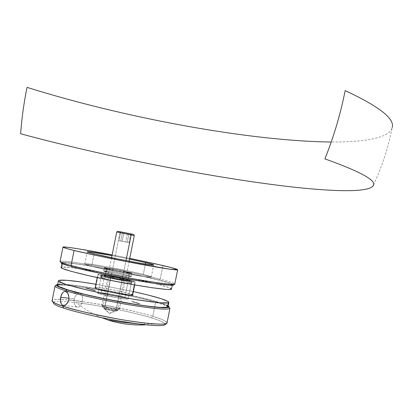 <?xml version="1.0" encoding="UTF-8"?>
<svg xmlns="http://www.w3.org/2000/svg" width="413" height="413" viewBox="0 0 413 413"><rect width="100%" height="100%" fill="white"/><g stroke="black" fill="none" stroke-linecap="round" stroke-linejoin="round"><path stroke-width="0.31" stroke-dasharray="2.06 1.55" d="M104.458 308.305C108.356 309.569 117.917 311.108 117.855 310.462L116.198 309.662L122.377 279.007L124.07 279.632C124.179 280.035 114.654 278.362 110.725 277.278L104.458 308.305L109.455 313.493L116.198 309.662L117.86 310.447C118.087 311.128 108.402 309.59 104.458 308.305L102.873 307.509C103.033 306.911 112.326 308.418 116.198 309.662L109.455 313.493L104.458 308.305L110.725 277.278L109.115 276.731L115.914 277.588L124.034 279.565L117.271 278.718L109.094 276.674C109.053 276.276 118.428 277.928 122.377 279.007L116.198 309.662C112.279 308.403 102.863 306.89 102.863 307.525L104.458 308.305M103.993 278.574L106.193 276.607L103.353 275.585C102.749 274.764 119.615 277.712 126.76 279.658L127.999 282.084C119.672 279.787 100.054 276.38 100.695 277.36L103.993 278.574L100.705 277.319C100.689 276.483 119.853 279.838 127.999 282.084L124.932 297.308C116.817 294.882 97.618 291.661 97.587 292.745C97.468 293.024 98.552 293.498 100.834 294.18L103.993 278.574L100.834 294.18L117.416 297.804L124.974 298.867L128.386 298.867L127.762 298.274L122.821 296.735L108.8 293.788L98.371 292.559L97.607 292.884L98.113 293.22L100.834 294.18C108.862 296.632 128.68 299.941 128.438 298.811C128.526 298.516 127.359 298.016 124.932 297.308L127.999 282.084L131.541 283.401C131.83 284.289 112.052 280.835 103.993 278.574C111.861 280.783 131.179 284.185 131.499 283.437C131.752 283.235 130.585 282.781 127.999 282.084L126.76 279.658L112.899 276.705L103.446 275.502L106.193 276.607L115.17 278.646L128.273 280.799L129.718 280.644L126.76 279.658L129.749 280.794C129.439 281.398 112.945 278.47 106.193 276.607L103.993 278.574M82.455 301.459C83.044 297.324 82.187 294.634 79.879 293.39C77.277 292.92 75.419 294.758 74.304 298.909L68.935 298.253L74.304 298.909C73.705 303.044 74.572 305.739 76.901 306.988C79.482 307.442 81.335 305.599 82.455 301.459L68.744 299.812L82.455 301.459L81.609 303.989L79.472 306.591L77.789 307.138L76.198 306.627L74.505 304.092L74.082 301.604L74.304 298.909L75.135 296.4L77.246 293.803L78.919 293.23L80.514 293.715L81.201 294.335L82.233 296.229L82.672 298.733L82.455 301.459M101.701 317.659C92.471 313.865 83.984 308.852 76.24 302.615C62.218 301.067 54.557 300.958 53.262 302.29C52.761 302.605 52.374 302.011 52.095 300.509C52.11 298.176 74.371 299.781 100.467 304.458C126.466 309.399 143.91 313.359 152.805 316.343L151.514 317.871C142.217 314.778 108.304 306.529 76.24 302.615C99.022 305.274 133.032 312.161 151.514 317.871C160.451 320.622 165.071 322.739 165.376 324.226C163.811 322.181 159.191 320.065 151.514 317.871L152.805 316.343C122.424 306.802 53.824 295.729 52.095 300.509M55.094 285.806C56.638 281.914 125.118 293.442 155.603 302.373L155.025 301.216L143.11 298.098L108.474 290.711L75.367 285.419L65.047 284.392L57.706 284.392C66.761 282.564 127.359 293.184 155.025 301.216L155.603 302.373C124.752 293.328 55.218 281.697 55.043 285.92M155.603 302.373L152.805 316.343L155.603 302.373C162.49 304.34 166.96 305.945 169.015 307.195C166.96 305.945 162.49 304.34 155.603 302.373M155.025 301.216L163.749 303.963L168.143 305.899C166.124 304.686 161.751 303.127 155.025 301.216M88.392 288.558L86.906 288.563L88.392 288.558M89.559 288.971L88.981 289.048L89.559 288.971M90.013 289.25L91.366 289.663L90.013 289.25M92.739 289.936L91.407 289.59L92.739 289.936L91.438 289.895L93.085 289.952L91.283 289.601L91.438 289.895L91.645 289.616L92.899 289.869L93.044 290.163L91.696 289.967L94.716 290.406L91.572 289.916L91.454 289.632L92.92 289.921L91.572 289.916L92.646 289.911L91.495 289.621L92.749 289.921M133.105 301.629L131.494 301.552L133.105 301.629M133.414 301.893L134.901 302.419L133.414 301.893M135.619 302.6L137.519 303.183L135.619 302.6M138.685 303.281L137.586 303.096L138.913 303.591L137.539 303.323L137.859 303.101L138.753 303.56L138.685 303.281M139.93 303.627L137.932 303.514L139.93 303.627M138.138 303.106L136.574 303.127L138.138 303.106M136.688 302.677L134.53 302.445L136.688 302.677M134.08 301.918L132.47 301.841L134.08 301.918M95.542 290.649L93.777 290.566L95.542 290.649M93.477 290.117L92.894 290.194L93.477 290.117M90.788 289.451L91.96 289.828L90.788 289.451M89.177 288.986L90.757 289.477L89.177 288.986M87.68 288.568L89.482 289.105L87.68 288.568M87.205 288.295L85.687 288.207L87.205 288.295M167.012 323.002C167.229 321.52 162.495 319.301 152.805 316.343C161.142 318.691 165.881 320.911 167.012 323.002C166.196 324.282 165.654 324.69 165.376 324.226L138.587 323.926M373.491 184.926C382.02 166.713 388.256 147.57 392.195 127.493C389.733 137.968 364.839 142.211 331.226 142.02M146.125 324.814C159.361 326.033 165.778 325.836 165.376 324.226M138.505 303.684L139.883 303.854L138.505 303.684M138.112 303.39L138.907 303.591L138.112 303.39M137.792 303.343L138.489 303.307L137.792 303.343M138.489 303.307L137.736 303.121L138.489 303.307M136.682 303.157L138.097 303.333L136.682 303.157M135.469 302.801L137.514 303.183L135.469 302.801M136.486 302.946L137.348 303.152L136.486 302.946M137.271 302.868L137.173 303.147L137.369 302.905L136.476 302.765L137.173 303.147L136.347 302.708L137.271 302.868M135.634 302.781L134.53 302.445L135.634 302.781M133.265 302.089L134.901 302.419L133.265 302.089M133.874 302.182L134.736 302.388L133.874 302.182M134.659 302.104L134.555 302.383L134.757 302.14L133.864 302.001L134.555 302.383L133.735 301.949L134.659 302.104M133.027 302.017L134.034 302.146L133.027 302.017M132.052 301.733L133.058 301.857L132.052 301.733M94.138 290.685L95.501 290.866L94.138 290.685M94.701 290.731L95.269 290.819L94.701 290.731M94.061 290.638L94.623 290.731L94.061 290.638M94.081 290.385L94.623 290.731L94.081 290.385M94.567 290.463L95.269 290.819L94.567 290.463M93.359 290.225L94.67 290.623L93.359 290.225M92.93 290.102L93.106 290.38L92.93 290.102M93.803 290.241L93.023 290.298L93.803 290.241M94.164 290.246L93.875 290.489L94.164 290.246M93.994 290.298L94.577 290.597L93.994 290.298M93.312 290.442L94.67 290.623L93.312 290.442M93.162 290.375L93.813 290.494L93.162 290.112L93.162 290.375M93.162 290.112L93.813 290.494L93.162 290.112M93.292 290.313L92.894 290.194L93.292 290.313M90.968 289.735L91.96 289.828L90.968 289.735M89.544 289.337L91.361 289.663L89.544 289.337M89.688 289.312L90.757 289.477L89.688 289.312M89.378 289.167L88.981 289.048L89.378 289.167M87.623 288.775L89.482 289.105L87.623 288.775M88.232 288.832L87.938 288.599L88.645 288.723L88.232 288.832M88.645 288.723L87.897 288.811L88.645 288.723M86.993 288.589L88.351 288.775L86.993 288.589M86.343 288.398L87.52 288.532L86.343 288.398M132.619 295.063C134.21 293.757 99.92 286.767 95.656 287.525L98.325 274.356C102.512 273.933 136.796 280.892 135.278 281.862L134.958 281.965L134.375 284.862L134.958 281.965L135.288 281.816L132.093 280.597L113.25 276.452L101.324 274.557L97.835 274.469L102.945 276.256L116.332 279.209L126.961 281.103L134.958 281.965C131.897 282.647 95.857 275.368 97.84 274.469L98.325 274.356L95.656 287.525L101.077 287.887L114.225 290.06L127.173 292.977L132.635 295.006M131.706 281.289C129.099 281.831 99.554 275.863 101.154 275.115L101.541 275.022L97.984 292.595L97.587 292.745C95.909 293.87 125.469 299.869 128.154 298.95L131.706 281.289L128.154 298.95L123.885 298.754L112.754 296.957L101.774 294.448L97.582 292.755L102.439 292.843L113.301 294.614L123.988 297.045L127.281 298.072L128.448 298.764L128.154 298.95L128.438 298.811C129.801 297.644 101.433 291.857 97.984 292.595L101.541 275.022C104.912 274.655 133.27 280.412 131.984 281.201L127.472 280.923L116.378 279.018L105.387 276.591L101.149 275.12L105.955 275.44L116.791 277.309L127.493 279.663L131.685 280.938L131.99 281.17L131.706 281.289M167.962 306.813C166.878 304.469 154.348 300.607 130.374 295.238L97.163 288.764C78.522 285.631 66.008 284.211 59.617 284.511L60.505 280.143L59.617 284.511L57.557 285.115M95.857 284.242L133.327 291.557L95.857 284.242M167.993 306.663L167.42 305.935L164.89 304.624L154.436 301.17L138.386 297.061L119.016 292.843L98.815 289.048L80.354 286.168L66.132 284.619L59.617 284.511M95.656 287.525L95.16 287.696M128.082 280.473L128.138 280.437C129.14 279.813 106.446 275.27 105.108 275.827L106.662 268.135C107.974 267.701 130.663 272.244 129.687 272.74L128.082 280.473L115.206 278.553L105.403 276.147L105.031 275.946L105.62 275.801L109.497 276.24L122.171 278.661L128.082 280.473L129.63 272.771L116.786 270.752L108.991 269.008L106.662 268.135L119.46 270.159L129.63 272.771C128.81 273.308 105.429 268.641 106.575 268.166L105.016 275.874C103.844 276.473 127.235 281.139 128.082 280.473M131.158 276.514L131.824 273.21C130.9 273.86 102.982 268.295 104.365 267.738L103.699 271.036C102.3 271.661 130.224 277.231 131.158 276.514L126.11 276.018L115.847 274.16L106.554 272.064L103.813 270.99L109.042 271.537L119.052 273.349L128.164 275.399L131.22 276.478C132.377 275.817 105.439 270.422 103.813 270.99L104.479 267.691C106.095 267.19 133.027 272.585 131.881 273.179L131.158 276.514M171.488 289.172C174.668 285.941 72.574 265.383 62.038 267.118L62.931 262.73C73.4 261.336 175.484 281.878 172.366 284.764L172.314 284.825C171.323 286.116 145.025 282.322 114.737 276.307C84.428 270.314 60.427 264.134 62.069 262.967L62.931 262.73L62.038 267.118L61.17 267.397M172.314 284.825L171.829 284.165L169.309 283.127L158.881 280.138L138.231 275.306L118.438 271.212L98.459 267.474L77.102 264.031L65.868 262.761L62.931 262.73L62.033 263.122L66.736 265.177L79.797 268.698L116.378 276.633L153.306 283.153L166.883 284.877L172.314 284.825M171.509 289.064L168.452 287.433L158.034 284.35L122.671 276.359L84.03 269.395L69.797 267.49L62.038 267.118M131.824 273.21L128.82 272.136L119.708 270.102L109.703 268.274L104.386 267.805L116.523 270.809L131.824 273.21M119.992 232.612L116.776 231.992L119.992 232.612L105.289 305.408L106.43 308.671L104.128 308.656C105.253 309.44 108.542 310.23 113.988 311.035L116.29 308.805C110.756 308.196 101.139 305.883 101.928 305.357L105.289 305.408L101.918 305.372C101.257 305.914 110.803 308.201 116.29 308.805L126.006 260.593L116.29 308.805L119.558 308.826C120.147 308.263 110.761 306.023 105.289 305.408L119.992 232.612L134.266 235.482L119.992 232.612L120.72 231.853L119.992 232.612M106.43 308.671L104.133 308.738L108.33 310.055L113.988 311.035L116.234 310.958L112.026 309.647L106.43 308.671L105.289 305.408C110.72 306.018 120.028 308.232 119.563 308.816L116.29 308.805L113.988 311.035L116.254 311.03C115.026 310.246 111.747 309.456 106.43 308.671M130.725 233.866L128.959 242.632L125.728 241.935L127.483 233.237L125.728 241.935L118.939 240.66L128.959 242.632L130.725 233.866M128.97 233.531L127.194 242.343L128.97 233.531M123.941 232.529L122.16 241.357L123.941 232.529M120.715 231.874L118.939 240.66L120.715 231.874M122.501 232.235L120.741 240.955L122.501 232.235M128.959 242.632L118.939 240.66L128.959 242.632M91.603 266.292C108.913 270.913 152.351 278.703 151.308 277.066C151.411 276.664 148.737 275.776 143.301 274.392L145.376 264.046L143.301 274.392L127.622 270.82L106.017 266.622L91.123 264.258L84.799 263.902L86.802 264.924L96.198 267.433L127.968 273.989L142.129 276.338L150.187 277.221L151.256 277.113L150.466 276.488L143.301 274.392C125.588 269.818 85.032 262.503 84.789 263.907C84.557 264.248 86.828 265.038 91.603 266.292L94.123 253.871L91.603 266.292M173.388 284.717L170.104 283.235L159.248 280.148L160.239 279.214C168.633 281.253 173.481 282.884 174.782 284.113C174.859 283.333 170.011 281.702 160.239 279.214L162.975 265.549L160.239 279.214C129.579 271.284 61.305 259.013 60.061 261.434C59.859 260.175 81.826 263.086 107.834 268.001C133.781 273.055 151.246 276.793 160.239 279.214L159.248 280.148C149.423 277.526 115.779 270.071 83.741 264.95C67.262 262.503 59.715 261.904 61.103 263.153C62.915 264.144 66.467 265.342 71.764 266.746L75.414 267.696M112.124 254.883L129.723 258.368L112.124 254.883M128.717 272.105L131.881 273.179C132.16 273.824 114.551 270.665 107.334 268.755L106.657 272.09C113.869 274.036 131.484 277.169 131.22 276.478L128.056 275.368L128.717 272.105L128.056 275.368C120.772 273.437 103.653 270.381 103.699 271.036L106.657 272.09L107.334 268.755L104.365 267.738C104.313 267.128 121.422 270.205 128.717 272.105L131.262 272.833L131.84 273.205L131.339 273.236L122.119 271.883L109.228 269.224L104.401 267.815L114.282 269.059L128.717 272.105M111.98 255.611L129.579 259.09L111.98 255.611M172.98 284.418C170.213 283.148 165.634 281.723 159.248 280.148L133.131 274.16L97.499 267.247L72.451 263.324L64.614 262.534L61.052 262.678M68.604 265.874L71.764 266.746M170.332 285.275L172.954 285.213M128.056 275.368L131.148 276.359L130.668 276.55L121.443 275.234L110.808 273.091L103.73 271.124L111.154 271.878L128.056 275.368M117.855 310.462L124.07 279.632M117.86 310.447L109.455 313.493L102.873 307.509M100.695 277.36L103.353 275.585M79.879 293.39L65.889 291.599M101.154 275.115L100.705 277.319M131.984 281.201L131.541 283.401M76.901 306.988L64.03 305.522M131.499 283.437L129.749 280.794M102.863 307.525L109.094 276.674M134.664 284.913L135.278 281.862M97.21 277.577L97.84 274.469M128.138 280.437L129.687 272.74M103.699 271.036L104.365 267.738L103.699 271.036M61.935 263.633L62.069 262.967M172.262 285.29L172.366 284.764M131.22 276.478L131.881 273.179L131.22 276.478M105.016 275.874L106.575 268.166M101.928 305.357L104.128 308.656M111.551 257.712L101.918 305.372M129.155 261.186L119.558 308.826L116.254 311.03M151.308 277.066L153.734 264.976M60.061 261.434L60.081 261.703M61.155 262.353L63.896 262.451C64.686 262.389 75.197 263.494 87.773 265.59C110.529 269.312 141.401 275.595 159.304 280.153C175.67 284.526 173.734 284.903 174.028 284.686L174.782 284.113M84.789 263.907L87.236 251.847"/><path stroke-width="0.62" d="M56.39 285.022L55.043 285.92C54.846 286.896 58.46 288.532 65.894 290.824L65.75 291.552L67.247 292.564L68.377 294.49L68.925 297.04L68.744 299.812L67.84 302.373L65.522 304.99L63.757 305.537L62.182 305.021L61.542 304.381L60.659 302.476L60.432 298.614L61.434 294.691L62.647 292.714L64.139 291.609L65.889 291.599L67.877 293.431L68.925 297.04L68.744 299.812L67.164 303.452L65.522 304.99L62.931 305.408L62.781 306.136C55.956 304.014 52.394 302.14 52.095 300.509C51.501 301.681 55.063 303.555 62.781 306.136L62.931 305.408L61.542 304.381L60.437 301.284L60.979 295.92L62.647 292.714L64.139 291.609L65.75 291.552L65.894 290.824L67.076 289.792C59.777 287.556 56.214 285.966 56.39 285.022L57.706 284.392L56.55 284.784L56.39 285.197L57.743 286.343L67.076 289.792L65.894 290.824C58.145 288.429 54.542 286.756 55.094 285.806L55.074 285.899M68.935 298.253L60.639 297.241L68.935 298.253M53.262 302.29C53.029 303.927 56.467 305.847 63.571 308.062L62.781 306.136C76.637 310.715 103.746 316.817 127.028 320.534C151.669 324.277 164.999 325.098 167.012 323.002C167.585 325.434 144.633 323.885 116.456 318.738C88.65 313.312 70.762 309.115 62.781 306.136L63.571 308.062C68.935 309.972 79.198 312.651 94.35 316.1C109.657 319.481 131.076 323.26 146.125 324.814C132.563 325.511 119.904 323.911 108.139 320.018L101.701 317.659M165.376 324.226C165.226 325.862 158.809 326.058 146.125 324.814M168.143 305.899L169.01 306.642L169.036 307.086L168.514 307.422L163.672 307.762L149.96 306.56L135.247 304.458L100.602 298.026L84.216 294.345L67.076 289.792C80.576 293.906 106.673 299.668 129.279 303.478C153.218 307.375 166.454 308.599 168.984 307.148L168.143 305.899M169.015 307.195L169.934 308.366C168.008 310.034 154.751 308.893 130.162 304.949C106.926 301.072 79.807 295.094 65.894 290.824C79.652 295.042 106.306 300.938 129.383 304.815C153.822 308.774 167.317 309.993 169.867 308.48L169.015 307.195M331.226 142.02C249.442 141.091 124.824 118.03 27.067 87.37C23.861 102.92 21.724 118.392 20.65 133.781C105.522 156.646 209.938 177.296 287.763 186.459C332.073 191.611 367.56 192.675 372.96 186.056C377.745 181.126 361.726 172.071 324.897 158.886C333.818 136.682 340.57 113.926 345.149 90.623C379.232 106.492 394.916 118.784 392.195 127.493M132.635 295.006L132.294 295.212L134.375 284.862L132.294 295.212L132.619 295.063L134.664 284.913M59.617 284.511L57.686 284.98L57.505 285.378L58.78 286.493L67.825 289.859L84.52 294.304L106.229 299.089L134.473 304.226L148.943 306.307L159.841 307.391L167.373 307.21L167.962 306.813L168.845 302.399L168.261 302.765L167.373 307.21L167.993 306.663M58.414 280.923L57.557 285.115C55.879 286.958 78.057 293.431 107.282 299.301C136.481 305.192 163.698 308.656 167.373 307.21L168.261 302.765C164.617 304.071 137.426 300.478 108.237 294.593C79.012 288.723 56.808 282.384 58.46 280.685L60.505 280.143C66.514 279.942 78.3 281.305 95.857 284.242L81.206 281.965L67.004 280.329L59.291 280.298L58.414 280.928L58.78 281.408L65.708 284.309L76.286 287.34L90.566 290.814L112.945 295.527L130.018 298.651L149.873 301.681L160.75 302.837L168.261 302.765L168.803 302.466L168.292 301.573L161.349 298.754L147.818 294.975L133.327 291.557C156.068 296.689 167.905 300.303 168.845 302.399M97.21 277.577L95.16 287.696C93.106 288.935 129.161 296.24 132.294 295.212L124.256 294.546L109.873 291.96L97.958 289.023L95.382 288.011L95.16 287.696L95.656 287.525M61.935 263.633L61.17 267.397C59.498 268.708 83.472 275.022 113.787 281.01C144.08 287.02 170.414 290.675 171.431 289.239L172.262 285.29M62.038 267.118L61.129 267.567L62.373 268.445L71.361 271.382L88 275.523L109.667 280.184L132.496 284.531L152.382 287.773L165.98 289.405L169.774 289.544L171.509 289.064M131.189 234.899L130.797 233.903L117.824 231.295L130.689 233.841L117.839 231.301L133.58 234.439L130.797 233.903L131.189 234.899L116.75 231.992L131.189 234.899L126.006 260.593L131.189 234.899L134.333 235.503L131.189 234.899M122.506 232.214L130.725 233.866L122.506 232.214M145.665 262.611C151.122 263.912 153.812 264.697 153.734 264.976C154.86 266.199 111.489 258.151 94.123 253.871L87.633 252.075L87.257 251.78L89.079 251.811L111.98 255.611C97.132 252.839 88.888 251.563 87.251 251.785C87.04 252.013 89.332 252.704 94.123 253.871L117.091 258.843L139.548 263.076L150.317 264.774L153.321 265.048L153.682 265.007L153.45 264.738L145.665 262.611L145.376 264.046L145.665 262.611L129.579 259.09L145.665 262.611M71.764 266.746L71.057 265.451C64.17 263.68 60.505 262.338 60.061 261.434C59.586 262.012 63.251 263.349 71.057 265.451L74.108 250.474C66.266 248.554 62.564 247.413 62.993 247.051C63.85 246.256 86.374 249.917 112.124 254.883L78.103 248.781L68.878 247.418L63.091 247.005L63.421 247.459L66.023 248.352L74.108 250.474L71.057 265.451C85.063 269.193 112.202 274.97 135.361 279.111C159.857 283.39 173.001 285.058 174.782 284.113C175.566 285.476 152.924 282.533 124.829 277.169C97.081 271.697 79.157 267.789 71.057 265.451L71.764 266.746C80.489 269.297 99.889 273.473 129.961 279.281C160.074 284.846 177.698 286.498 172.98 284.418M129.723 258.368L162.975 265.549C172.779 267.861 177.667 269.276 177.642 269.797C175.943 270.319 162.872 268.342 138.427 263.866C115.31 259.57 88.165 253.912 74.108 250.474L97.034 255.626L126.404 261.584L169.702 269.178L177.626 269.813L171.984 267.784L155.133 263.752L129.723 258.368M61.052 262.678L61.351 263.324L62.332 263.809L68.604 265.874M75.414 267.696L99.678 273.282L128.789 279.064L154.596 283.432L170.332 285.275M172.954 285.213L173.388 284.717M138.587 323.926L121.608 322.197L107.669 319.863M55.037 286.08L52.095 300.509M169.934 308.366L167.012 323.002M372.96 186.056L373.491 184.926M169.867 308.48L168.984 307.148M64.03 305.522L62.864 305.388M116.771 231.998L117.824 231.295M116.75 231.992L111.551 257.712M134.333 235.503L129.155 261.186M134.277 235.493L133.58 234.439M60.081 261.703L61.155 262.353M60.061 261.434L62.967 247.165M174.782 284.113L177.642 269.797"/></g></svg>

